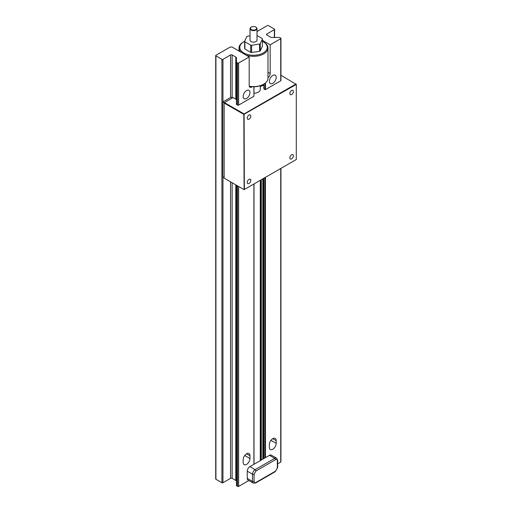<?xml version="1.0" encoding="UTF-8"?>
<svg xmlns="http://www.w3.org/2000/svg" width="512" height="512" viewBox="0 0 512 512"><rect width="100%" height="100%" fill="white"/><g stroke="black" fill="none" stroke-linecap="round" stroke-linejoin="round"><path stroke-width="0.77" d="M291.622 94.56A2.522 1.459 120 0 0 293.267 92.339A2.522 1.459 120 0 0 292.883 90.317A2.522 1.459 120 0 0 291.622 90.438A2.522 1.459 120 0 0 289.971 92.666A2.522 1.459 120 0 0 290.362 94.682A2.522 1.459 120 0 0 291.622 94.56M291.622 158.886A2.522 1.459 120 0 0 293.267 156.666A2.522 1.459 120 0 0 292.883 154.643A2.522 1.459 120 0 0 291.622 154.765A2.522 1.459 120 0 0 289.971 156.992A2.522 1.459 120 0 0 290.362 159.008A2.522 1.459 120 0 0 291.622 158.886M249.024 183.475A2.522 1.459 120 0 0 250.675 181.254A2.522 1.459 120 0 0 250.291 179.232A2.522 1.459 120 0 0 249.024 179.36A2.522 1.459 120 0 0 247.379 181.581A2.522 1.459 120 0 0 247.763 183.603A2.522 1.459 120 0 0 249.024 183.475M249.024 119.149A2.522 1.459 120 0 0 250.675 116.928A2.522 1.459 120 0 0 250.291 114.906A2.522 1.459 120 0 0 249.024 115.034A2.522 1.459 120 0 0 247.379 117.254A2.522 1.459 120 0 0 247.763 119.277A2.522 1.459 120 0 0 249.024 119.149M254.016 93.293A6.771 3.91 0 0 0 260.282 89.395L260.282 85.754M261.318 85.376L261.318 86.253L260.762 86.227L260.762 85.587M224.16 103.04L243.834 114.394L244.096 113.939L224.422 102.586L224.16 103.04L224.16 178.15L244.096 189.658L243.834 114.394L296.288 84.416L296.288 159.52L244.358 189.504L244.096 113.939L296.026 83.962L296.288 84.416L280.941 75.251M263.872 84.083L263.872 89.018L265.446 89.626L280.723 80.8A0.742 0.429 0 0 0 280.941 80.499L280.941 38.4A0.742 0.429 0 0 0 280.723 38.099L279.814 37.574A0.742 0.429 180 0 0 279.29 37.446L271.994 37.446A2.227 1.286 0 0 1 270.419 37.075L266.758 34.957L266.758 34.048L274.362 29.658L274.362 37.446M236.666 104.582A0.742 0.429 180 0 1 236.448 104.275L236.448 62.182A0.742 0.429 0 0 0 236.666 62.483L236.666 104.582L237.581 105.107A0.742 0.429 0 0 0 238.63 105.107L253.907 96.288L254.016 86.778M263.872 89.018L263.763 84.147M261.318 86.253L262.822 85.382L263.763 85.626M260.282 85.894A9.088 5.248 180 0 1 260.762 86.227M224.422 102.586L233.082 97.587L235.802 99.155A2.227 1.286 180 0 1 236.448 100.064M232.422 97.965L231.29 97.312A1.114 0.64 180 0 0 230.56 97.498L222.822 101.965L224.294 102.81M224.16 177.542L222.822 176.768L222.822 101.965M244.621 41.325A13.722 7.923 0 0 0 243.808 41.76L243.283 42.061A14.464 8.352 0 0 0 239.046 47.968A14.464 8.352 0 0 0 241.075 52.23M246.125 55.149A14.464 8.352 0 0 0 263.744 53.875A14.464 8.352 0 0 0 267.981 47.968L267.981 78.253A14.464 8.352 180 0 1 263.744 84.16A14.464 8.352 180 0 1 249.248 86.234M243.808 41.76A13.722 7.923 0 0 0 243.808 52.966A13.722 7.923 0 0 0 263.219 52.966A13.722 7.923 0 0 0 263.219 41.76L263.744 42.061A14.464 8.352 0 0 1 267.981 47.968M246.56 98.47A4.819 2.784 120 0 0 249.709 94.221A4.819 2.784 120 0 0 248.973 90.355A4.819 2.784 120 0 0 246.56 90.592A4.819 2.784 120 0 0 243.411 94.842A4.819 2.784 120 0 0 244.154 98.707A4.819 2.784 120 0 0 246.56 98.47M272.787 83.328A4.819 2.784 120 0 0 275.942 79.078A4.819 2.784 120 0 0 275.2 75.213A4.819 2.784 120 0 0 272.787 75.45A4.819 2.784 120 0 0 269.638 79.699A4.819 2.784 120 0 0 270.381 83.565A4.819 2.784 120 0 0 272.787 83.328M251.187 27.117A3.488 2.016 0 0 0 251.046 27.194A3.488 2.016 0 0 0 250.022 28.614A3.488 2.016 0 0 0 251.046 30.042A3.488 2.016 0 0 0 254.848 30.477A3.488 2.016 0 0 0 256.998 28.614A3.488 2.016 0 0 0 255.974 27.194L255.718 27.04A3.117 1.798 0 0 0 251.309 27.04A3.117 1.798 0 0 0 251.309 29.587A3.117 1.798 0 0 0 255.718 29.587A3.117 1.798 0 0 0 255.718 27.04L255.974 27.194M256.998 28.614L256.998 40.122A3.488 2.016 180 0 1 254.848 41.984A3.488 2.016 180 0 1 251.046 41.549A3.488 2.016 180 0 1 250.022 40.122L250.022 28.614M246.56 453.805A4.819 2.784 120 0 0 243.155 459.712L243.155 462.438A4.819 2.784 120 0 0 244.154 464.646A4.819 2.784 120 0 0 247.866 463.354A4.819 2.784 120 0 0 249.971 458.502L249.971 455.776A4.819 2.784 120 0 0 248.973 453.568A4.819 2.784 120 0 0 246.56 453.805L249.971 455.776M272.787 438.662A4.819 2.784 120 0 0 269.382 444.57L269.382 447.296A4.819 2.784 120 0 0 270.381 449.504A4.819 2.784 120 0 0 274.093 448.211A4.819 2.784 120 0 0 276.198 443.36L276.198 440.634A4.819 2.784 120 0 0 275.2 438.426A4.819 2.784 120 0 0 272.787 438.662L276.198 440.634M236.666 185.37L236.666 485.875L237.581 486.4A0.742 0.429 180 0 0 238.63 486.4L248.8 480.531M236.666 485.875A0.742 0.429 180 0 1 236.448 485.574L236.448 185.242M263.744 84.16L263.219 84.461A13.722 7.923 180 0 1 252.179 86.746L252.122 86.726A3.475 2.01 120 0 1 249.907 87.226A3.475 2.01 120 0 1 249.184 85.638L249.184 56.915L231.782 46.867A5.562 3.213 0 0 1 229.83 47.251L215.93 55.277A0.742 0.429 0 0 0 215.712 55.584L215.712 478.97A0.742 0.429 180 0 0 215.93 479.277L221.907 482.726A0.742 0.429 180 0 0 222.957 482.726L230.56 478.336A1.114 0.64 180 0 1 232.134 478.336L235.802 480.454A2.227 1.286 180 0 1 236.448 481.357M280.941 168.384L280.941 461.792A0.742 0.429 180 0 1 280.723 462.099L277.664 463.866M253.907 183.994L253.907 464.314L265.446 457.651L265.446 177.331M248.032 480.083A3.712 2.144 -60 0 1 247.264 478.387L252.506 481.414A3.712 2.144 120 0 0 253.274 483.11L248.032 480.083M253.907 464.314L249.882 466.637A3.712 2.144 120 0 0 247.264 471.181L247.264 478.387M238.63 105.107L238.63 63.008L249.184 56.915M236.448 62.182L236.448 57.971A2.227 1.286 0 0 0 235.802 57.062L232.134 54.944A1.114 0.64 0 0 0 230.56 54.944L222.957 59.334A0.742 0.429 0 0 1 221.907 59.334L215.93 55.885A0.742 0.429 0 0 1 215.712 55.584M274.362 29.658A0.742 0.429 180 0 0 274.362 29.05L268.384 25.6A0.742 0.429 180 0 0 267.334 25.6L256.998 31.565M277.664 460.326L277.664 467.533A1.114 0.64 180 0 1 277.338 467.987L277.338 460.781A1.114 0.64 0 0 0 277.664 460.326L276.57 458.176L271.322 455.149A3.712 2.144 120 0 0 269.466 455.328L265.446 457.651M267.981 77.606A3.475 2.01 120 0 0 270.17 73.523L270.17 44.8L280.723 38.707A0.742 0.429 0 0 0 280.941 38.4M238.63 63.008A0.742 0.429 180 0 1 237.581 63.008L236.666 62.483M266.758 34.048A1.114 0.64 0 0 0 266.432 34.502A1.114 0.64 0 0 0 266.758 34.957M277.338 467.987L275.501 471.168A1.114 0.64 60 0 1 275.27 471.68L255.686 482.982A1.114 0.64 -120 0 0 255.917 482.477L275.501 471.168M252.122 86.726L249.28 86.368M239.046 50.17L238.278 50.618M263.744 42.061L263.219 41.76A13.722 7.923 0 0 0 262.406 41.325M262.406 40.32L270.17 44.8M260.275 50.867L260.275 43.629L262.406 39.04L262.406 46.278L260.275 50.867A9.088 5.248 180 0 1 259.578 51.27L251.642 52.499A9.088 5.248 180 0 1 250.688 52.352L244.877 48.992A9.088 5.248 180 0 1 244.621 48.442L244.621 41.203A9.088 5.248 0 0 0 244.877 41.754L250.688 45.114L250.688 52.352M262.406 39.04A9.088 5.248 0 0 0 262.15 38.496L256.998 35.52M250.022 35.821L247.443 36.218A9.088 5.248 0 0 0 246.746 36.621L244.621 41.203M244.877 48.992L244.877 41.754M251.642 52.499L251.642 45.261L259.578 44.032L259.578 51.27M250.688 45.114A9.088 5.248 0 0 0 251.642 45.261M259.578 44.032A9.088 5.248 0 0 0 260.275 43.629M260.762 460.358L260.762 180.038M261.318 179.712L261.318 460.038M263.347 458.861L263.347 178.541M263.347 85.382L263.347 84.384M238.63 486.4L238.63 186.496M253.907 86.778L253.907 96.288M232.134 478.336L232.134 182.752M232.134 97.798L232.134 54.944M235.802 57.062L235.802 99.155M235.802 184.864L235.802 480.454M222.957 482.726L222.957 176.845M222.957 101.888L222.957 59.334M230.56 54.944L230.56 97.498M230.56 181.843L230.56 478.336M215.93 479.277L215.93 55.885M221.907 59.334L221.907 482.726M265.446 89.626L265.446 82.976M280.723 38.707L280.723 80.8M280.723 168.512L280.723 462.099M262.822 84.678L262.822 85.382M262.822 178.842L262.822 459.168M263.872 178.24L263.872 458.56M264.922 457.952L264.922 177.632M264.922 89.626L264.922 83.386M269.466 455.328L274.714 458.362L255.13 469.664L249.882 466.637M255.917 482.477C254.803 482.982 254.195 482.63 254.08 481.414A1.114 0.64 180 0 1 252.506 481.414L252.506 474.208L247.264 471.181M249.971 458.502L244.736 455.475M237.581 486.4L237.581 185.894M237.581 105.107L237.581 63.008M277.338 460.781C277.222 459.565 276.608 459.213 275.501 459.718L255.917 471.027A1.114 0.64 -120 0 0 255.13 469.664A3.712 2.144 120 0 0 252.506 474.208A1.114 0.64 0 0 0 254.08 474.208L254.08 481.414M270.963 440.333L276.198 443.36M276.57 458.176A3.712 2.144 120 0 0 274.714 458.362A1.114 0.64 60 0 1 275.501 459.718M255.917 471.027L254.08 474.208M270.17 73.523L267.981 72.256M239.046 47.968L239.046 51.059M263.763 178.304L263.763 458.624M254.016 183.93L254.016 464.25M255.686 482.982L253.274 483.11M274.579 29.357L274.579 37.446M277.664 467.533L275.27 471.68M260.282 460.634L260.282 180.314"/></g></svg>
